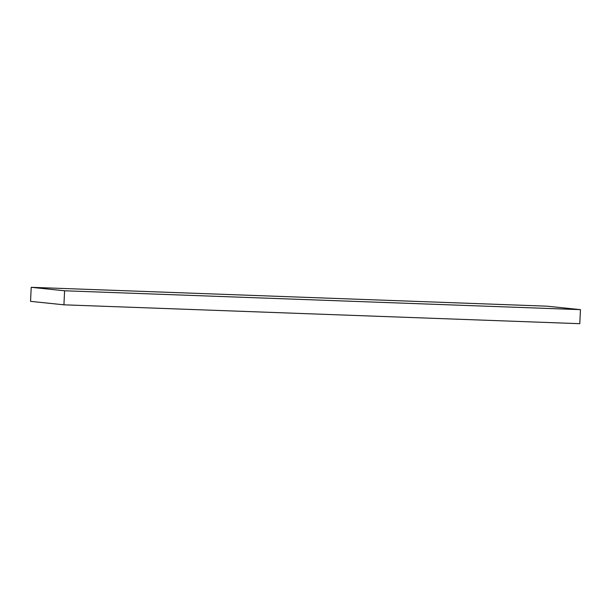 <?xml version="1.0" encoding="UTF-8"?>
<svg xmlns="http://www.w3.org/2000/svg" width="611" height="611" viewBox="0 0 611 611"><rect width="100%" height="100%" fill="white"/><g stroke="black" fill="none" stroke-linecap="round" stroke-linejoin="round"><path stroke-width="0.92" d="M547.074 306.18L31.214 287.315L30.55 301.353L63.926 304.82L579.786 323.685L63.926 304.82L64.59 290.783L580.45 309.647L579.786 323.685L580.45 309.647L64.59 290.783L31.214 287.315L547.074 306.18L580.45 309.647L547.074 306.18M31.214 287.315L30.55 301.353L63.926 304.82L64.59 290.783L31.214 287.315"/></g></svg>
